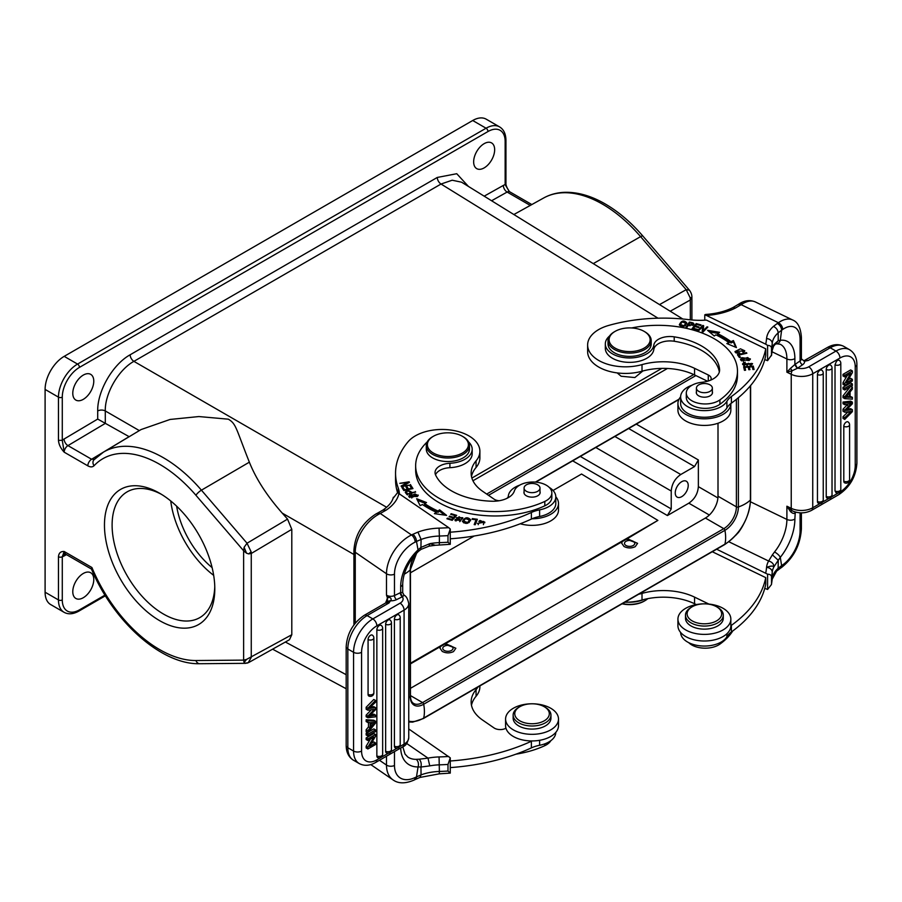<?xml version="1.0" encoding="UTF-8"?>
<svg xmlns="http://www.w3.org/2000/svg" width="902" height="902" viewBox="0 0 902 902"><rect width="100%" height="100%" fill="white"/><g stroke="black" fill="none" stroke-linecap="round" stroke-linejoin="round"><path stroke-width="1.35" d="M795.214 364.284L797.424 368.264L802.566 364.78A8.907 5.141 0 0 0 804.64 361.217L808.305 360.439L805.069 360.383L808.305 360.439L830.235 347.777A5.671 3.27 -120 0 0 827.393 347.495C833.335 344.124 838.826 343.775 843.866 346.424A27.263 15.74 120 0 0 830.235 347.777L835.962 351.081L808.722 366.81A10.26 5.919 180 0 1 797.695 368.129A3.236 2.03 -124.5 0 1 795.214 364.284L800.085 360.924L800.085 339.547A26.992 14.173 -64.2 0 0 782.733 329.444L781.617 330.211A5.671 3.54 55.5 0 0 777.265 323.48L778.392 322.713L741.14 304.673L742.763 303.658A5.671 3.788 59.4 0 0 739.595 303.579C744.973 300.321 750.25 299.78 755.402 301.956A32.664 17.149 115.8 0 0 742.763 303.658M790.49 368.332L786.894 372.188L786.894 358.962A5.671 3.27 180 0 0 794.876 358.556L794.876 364.521L790.49 368.332L792.069 370.778L797.424 368.264M786.894 372.188L792.069 370.778A5.671 2.977 -64.2 0 0 791.234 374.296L786.894 372.188M804.212 360.608L827.393 347.495M804.28 361.307L801.404 358.827A5.671 3.27 0 0 0 801.393 358.545M800.491 358.951L801.495 359.041M795.203 511.975L794.876 513.069C793.974 513.869 792.508 513.385 790.49 511.603L792.069 510.679L793.208 511.265C799.578 513.655 805.7 513.351 811.563 510.363L838.792 494.646A5.671 3.27 -120 0 0 839.965 492.041A21.592 12.47 -60 0 0 855.243 465.59L855.243 366.843A21.592 12.47 -60 0 0 839.965 358.026A5.671 3.27 -120 0 0 835.962 351.081A27.263 15.74 -60 0 1 849.594 349.728L843.866 346.424M772.146 579.591A5.671 4.623 -174.6 0 0 772.202 579.197A5.671 4.623 -174.6 0 0 772.225 578.847L772.225 572.229A37.523 21.659 0 0 1 774.017 566.67L778.257 560.277L772.394 554.843L774.502 552.001A5.671 1.939 38.8 0 1 780.298 557.346A37.794 19.833 115.8 0 0 794.876 519.033L795.214 512.843A3.236 2.03 55.5 0 1 795.361 512.02M777.265 323.48L773.431 326.411C776.295 327.787 777.874 329.929 778.167 332.849L781.617 330.211L780.298 340.302A5.671 4.555 82.4 0 1 776.757 343.809L780.241 344.26A32.122 16.856 115.8 0 1 786.894 358.962L772.056 351.78M794.876 358.556A37.794 19.833 115.8 0 0 780.298 340.302L778.223 340.685L778.167 332.849A37.523 21.659 0 0 0 772.225 343.425A5.671 4.623 -174.6 0 0 766.553 338.622A161.977 93.515 180 0 1 765.742 344.192L767.591 345.387C770.24 345.489 771.56 346.492 771.526 348.397L771.469 355.715M764.761 359.594L767.591 360.653L771.526 355.016A167.648 96.796 0 0 0 772.225 350.044A37.523 21.659 180 0 1 774.017 344.485L778.223 340.685L773.566 346.255L772.202 350.393A5.671 4.623 5.4 0 1 772.146 350.788M774.017 344.485L773.566 346.255M735.457 308.022L732.841 307.616L738.039 304.549L741.14 304.673L735.457 308.022A53.996 31.175 0 0 1 706.446 315.463L765.742 344.192M732.864 307.605C725.107 311.461 715.996 313.749 705.533 314.471L704.778 314.843L706.446 315.463M767.591 360.653L767.591 345.387M704.778 314.843L704.778 320.199M765.742 348.826A161.977 93.515 180 0 1 731.398 396.542A26.992 15.582 0 0 0 726.911 401.3A23.756 13.71 180 0 1 722.581 405.742A23.756 13.71 180 0 1 696.265 409.812A23.756 13.71 180 0 1 680.627 396.925L680.627 403.544A23.756 13.71 0 0 0 696.265 416.431A23.756 13.71 0 0 0 722.581 412.361A23.756 13.71 0 0 0 726.911 407.907A26.992 15.582 180 0 1 730.846 403.566A26.992 15.582 180 0 1 731.398 403.149A161.977 93.515 0 0 0 765.742 355.433L765.742 348.826L706.446 320.097A53.996 31.175 0 0 1 688.869 319.658A124.183 71.698 180 0 0 608.85 325.385A37.794 21.817 180 0 0 596.481 330.966A37.794 21.817 180 0 0 587.63 344.992L587.63 351.611A37.794 21.817 0 0 0 642.01 371.218A48.595 28.052 180 0 1 694.563 374.939L707.529 381.23M680.627 396.925A23.756 13.71 180 0 1 681.867 392.562A23.756 13.71 180 0 1 686.185 388.108A23.756 13.71 180 0 1 692.037 385.21M710.686 380.125A8.095 4.679 0 0 0 711.159 378.547A8.095 4.679 0 0 0 708.273 374.973L694.563 368.332A48.595 28.052 0 0 0 642.01 364.611A37.794 21.817 180 0 1 587.63 344.992M685.948 327.291L686.873 327.494L688.282 325.363L693.976 323.942L693.052 322.905L689.41 322.048L685.948 327.291M686.794 323.435L686.794 322.905C683.896 319.906 681.416 320.526 679.353 324.754C682.228 327.719 684.697 327.099 686.794 322.905L686.817 323.164M698.791 330.56L697.968 330.29L702.771 325.408L703.65 325.701L703.278 330.639L707.044 326.817L707.867 327.076L703.064 331.959L702.184 331.665L702.568 326.727L698.791 330.56M726.843 343.549L736.438 347.574L733.416 340.573L731.015 341.655A93.673 54.086 0 0 0 717.631 333.661L719.593 332.308L707.585 330.324L714.215 336.006L715.895 334.845A90.978 52.53 180 0 1 728.895 342.613L726.843 343.549M692.082 328.666L697.111 330.031L697.596 329.433L693.458 328.317L694.867 326.58L698.588 327.595L699.073 326.998L695.352 325.983L696.615 324.427L700.595 325.509L701.079 324.912L696.22 323.592L692.082 328.666M748.931 360.597L750.385 358.895L741.951 357.666L740.463 359.379L748.931 360.597M737.441 354.757L739.381 357.508L740.441 357.26L738.907 355.084L746.856 353.223L746.439 352.637L737.441 354.757M744.229 365.716L745.142 362.097L742.538 363.889L751.4 363.619L749.934 364.611L750.238 365.186L752.527 363.585L744.229 364.904L743.722 363.946L743.755 365.547M743.643 366.81L744.443 370.327L745.582 370.237L744.928 367.351L748.209 367.103L748.795 369.707L749.923 369.628L749.337 367.013L752.291 366.787L752.922 369.572L754.061 369.493L753.283 366.088L743.643 366.81M739.663 352.817L737.633 352.851L736.122 351.6L743.665 350.788L742.605 351.881L743.349 352.355L744.781 350.799L740.452 348.815L734.983 351.566L739.865 353.46L739.663 352.817L739.663 353.494M631.592 327.956A79.365 45.822 180 0 1 709.119 336.04A79.365 45.822 180 0 1 737.475 371.139A79.365 45.822 180 0 1 719.909 399.89A18.897 10.914 180 0 1 693.052 401.401A18.897 10.914 180 0 1 686.298 393.046A18.897 10.914 180 0 1 701.846 382.301A21.592 12.47 0 0 0 719.604 370.034A21.592 12.47 0 0 0 719.582 369.437A61.55 35.539 0 0 0 697.663 343.921A61.55 35.539 0 0 0 674.211 336.841A16.202 9.347 0 0 0 653.826 345.094A24.298 14.026 180 0 1 638.966 356.876A24.298 14.026 180 0 1 614.003 354.678A24.298 14.026 180 0 1 605.321 343.933L605.321 348.341A24.298 14.026 0 0 0 614.003 359.086A24.298 14.026 0 0 0 650.613 355.399A24.298 14.026 0 0 0 653.826 349.502A16.202 9.347 180 0 1 674.211 341.249A61.55 35.539 180 0 1 697.663 348.33A61.55 35.539 180 0 1 719.345 371.985M686.298 393.046L686.298 397.455A18.897 10.914 0 0 0 693.052 405.81A18.897 10.914 0 0 0 708.544 408.189A18.897 10.914 0 0 0 719.909 404.299A79.365 45.822 0 0 0 737.475 375.548L737.475 371.139M677.932 403.544L677.932 410.151A26.451 15.278 0 0 0 695.341 424.504A26.451 15.278 0 0 0 724.656 419.971A26.451 15.278 0 0 0 730.846 410.151L730.846 403.566A26.451 15.278 180 0 1 724.656 413.353A26.451 15.278 180 0 1 695.341 417.897A26.451 15.278 180 0 1 677.932 403.544A26.451 15.278 180 0 1 680.627 396.824M642.822 370.993L634.861 377.555L621.117 376.235L617.193 372.909M657.998 318.192L441.033 184.031L452.184 180.22L461.576 182.193L593.257 263.621M129.178 436.703L97.698 419.069L64.087 439.026A5.401 3.078 -120.7 0 0 67.954 445.611L105.297 423.399L105.275 410.94C104.846 393.475 118.557 369.707 133.902 361.352L386.642 507.274M249.358 462.174L201.428 490.181A118.861 68.62 60 0 0 163.397 457.731A118.861 68.62 60 0 0 103.392 452.184L141.062 429.566L170.095 419.453L198.88 416.555L228.353 419.182C236.29 423.94 235.772 428.033 249.358 462.174C256.033 478.883 266.992 495.863 282.247 513.114L353.934 554.493M58.461 440.345C58.788 444.449 60.705 448.395 64.189 452.184L62.283 440.345L58.461 440.345L58.461 397.139L45.1 389.427L45.1 592.219A26.992 15.582 120 0 0 50.692 604.577L64.053 612.289A26.992 15.582 -60 0 1 58.461 599.931L58.461 556.737C58.788 553.005 60.705 551.269 64.189 551.505L91.903 567.505L91.564 569.128M104.463 525.099A78.023 45.044 -120 0 0 159.631 620.655A78.023 45.044 -120 0 0 214.8 588.803A78.023 45.044 -120 0 0 159.631 493.247L159.631 493.247A78.023 45.044 -120 0 0 104.463 525.099M64.087 439.026A10.801 6.235 120 0 0 62.283 440.345L62.283 397.139A2.695 1.556 180 0 1 58.461 397.139A26.992 15.582 -60 0 1 77.549 364.081L486.065 128.219A26.992 15.582 -60 0 1 499.561 126.889L486.201 119.177A26.992 15.582 120 0 0 472.704 120.507L64.189 356.358A26.992 15.582 120 0 0 45.1 389.427M505.909 183.546C505.898 185.406 507.003 187.999 509.224 191.325L505.154 184.651A2.695 1.556 0 0 0 505.943 183.546L505.943 140.351A2.695 1.556 180 0 1 505.154 141.456A24.298 14.026 -60 0 0 487.971 131.534L79.466 367.385A2.695 1.556 60 0 0 77.549 364.081L64.189 356.358M509.224 191.325L509.765 191.822A5.401 3.112 120 0 0 507.116 192.058L491.59 200.751M83.277 399.349A14.849 8.569 120 0 0 92.974 386.259A14.849 8.569 120 0 0 90.707 374.364A14.849 8.569 120 0 0 83.277 375.097A14.849 8.569 120 0 0 73.581 388.187A14.849 8.569 120 0 0 75.858 400.082A14.849 8.569 120 0 0 83.277 399.349M484.16 167.896A14.849 8.569 120 0 0 493.856 154.817A14.849 8.569 120 0 0 491.579 142.922A14.849 8.569 120 0 0 484.16 143.655A14.849 8.569 120 0 0 474.452 156.734A14.849 8.569 120 0 0 476.73 168.64A14.849 8.569 120 0 0 484.16 167.896M65.26 553.467L64.549 553.76L65.305 553.975A5.401 3.112 120 0 1 64.189 551.505L62.283 556.737A2.695 1.556 180 0 1 58.461 556.737M282.247 513.114L287.546 519.112L291.797 529.339L251.263 553.478L251.128 551.821L248.67 553.896L251.263 553.478L251.263 657.411L248.219 662.711L245.107 663.274L247.498 663.015M244.104 662.564L246.517 659.43L243.63 660.117L244.104 662.564L245.107 663.274L247.035 662.891M247.283 663.083L248.851 662.451M291.797 529.339L291.797 634.737L246.517 659.43M248.67 553.896L246.539 553.208L244.115 547.266L243.63 550.772L246.539 553.208M244.115 547.266L247.035 543.23L251.128 551.821M291.797 634.737L289.474 639.732M472.952 480.755L667.435 368.478M718.003 423.252L718.003 496.224A17.814 10.283 -60 0 1 705.398 518.041L410.444 688.339M628.66 428.529L694.54 466.56L698.362 459.952L698.362 486.652C697.798 493.676 694.619 499.178 688.824 503.181L709.355 515.031M694.54 466.56L680.773 474.508C674.978 478.511 671.798 484.024 671.235 491.038L671.235 508.931L667.412 515.538L688.824 503.181M681.732 496.664A9.178 5.299 120 0 0 687.73 488.58A9.178 5.299 120 0 0 686.321 481.217A9.178 5.299 120 0 0 681.732 481.679A9.178 5.299 120 0 0 675.733 489.763A9.178 5.299 120 0 0 677.143 497.115A9.178 5.299 120 0 0 681.732 496.664M553.05 490.474L581.553 474.024L657.885 520.398L627.318 538.686L637.579 543.365L635.245 546.668C631.49 548.439 627.736 548.371 623.981 546.488L621.658 543.117L621.997 541.764L445.588 643.611L455.848 648.279L453.514 651.582C449.76 653.352 446.005 653.296 442.251 651.413L439.917 648.031L440.266 646.678L410.444 663.895M213.673 575.341A72.622 41.932 60 0 1 170.737 500.96M176.634 506.169A64.786 37.41 -120 0 0 212.117 567.617M161.582 494.409A72.622 41.932 -120 0 0 127.148 491.849A72.622 41.932 -120 0 0 112.107 525.099A72.622 41.932 -120 0 0 163.454 614.037A72.622 41.932 -120 0 0 199.759 617.633A72.622 41.932 -120 0 0 214.766 586.537M657.885 520.398L410.444 663.252M627.318 538.686L621.997 541.764M445.588 643.611L440.266 646.678M410.444 572.804L474.159 536.025M455.848 648.245L444.686 644.129M440.593 646.486L439.928 648.177M451.812 646.43A5.13 2.965 0 0 0 446.129 645.561A5.13 2.965 0 0 0 442.758 648.335A5.13 2.965 0 0 0 443.953 650.241A5.13 2.965 0 0 0 449.636 651.12A5.13 2.965 0 0 0 453.018 648.335A5.13 2.965 0 0 0 451.812 646.43M637.579 543.32L626.416 539.204M622.324 541.572L621.658 543.263M632.911 541.144A5.13 2.965 0 0 0 627.454 540.738A5.13 2.965 0 0 0 624.488 543.421A5.13 2.965 0 0 0 626.315 545.687A5.13 2.965 0 0 0 631.783 546.105A5.13 2.965 0 0 0 634.749 543.421A5.13 2.965 0 0 0 632.911 541.144M83.277 597.733A14.849 8.569 120 0 0 92.974 584.643A14.849 8.569 120 0 0 90.707 572.747A14.849 8.569 120 0 0 83.277 573.48A14.849 8.569 120 0 0 73.581 586.571A14.849 8.569 120 0 0 75.858 598.466A14.849 8.569 120 0 0 83.277 597.733M690.098 297.626L690.323 299.994L691.902 296.995C691.902 294.65 691.045 292.361 689.353 290.117L686.197 289.677L690.098 297.626L691.868 297.581M477.913 687.042A37.794 21.817 180 0 1 476.064 689.658A48.595 28.052 0 0 0 471.137 701.959A48.595 28.052 0 0 0 482.502 719.999L494.014 727.914A8.095 4.679 0 0 0 505.954 728.207A26.451 15.278 0 0 0 532.09 740.948A26.992 15.582 0 0 0 531.368 741.264A161.977 93.515 180 0 1 450.267 760.995M532.09 740.948A26.451 15.278 0 0 0 549.047 737.374A26.451 15.278 0 0 0 558.496 725.67L558.496 719.063A26.451 15.278 180 0 1 549.047 730.767A26.451 15.278 180 0 1 520.86 732.898A26.451 15.278 180 0 1 505.582 719.063A26.451 15.278 180 0 1 515.042 707.36A26.451 15.278 180 0 1 543.23 705.217A26.451 15.278 180 0 1 558.496 719.063M505.582 719.063L505.582 725.67A26.451 15.278 0 0 0 505.954 728.207M471.475 705.274A48.595 28.052 180 0 1 476.064 696.276A37.794 21.817 0 0 0 479.887 686.704L479.887 685.903M447.99 771.052L447.99 764.434L450.267 757.838L450.267 773.104L439.251 773.848L439.375 771.447A167.648 96.796 0 0 0 447.99 771.052L450.267 773.104M450.267 757.838L408.753 728.963M419.171 759.213L427.999 758.131L429.758 765.877L420.963 767.027C421.595 763.768 421.008 761.164 419.171 759.213L416.149 759.337A5.671 4.036 -91.1 0 1 418.054 766.926L416.487 776.87A5.671 2.977 -115.8 0 1 415.326 779.463L419.971 777.434L421.054 774.886L415.157 777.513A26.992 16.89 -55.5 0 1 394.478 765.494L394.478 751.603M400.691 748.017A37.794 23.644 124.5 0 0 418.054 766.926L420.963 767.027L421.054 774.886A37.523 21.659 180 0 1 439.375 771.447L439.071 756.936A43.195 24.94 0 0 0 427.999 758.131L406.701 743.485M439.251 773.848L419.971 777.434M385.842 602.863L387.42 597.879L386.496 595.14L389.54 597.327C391.276 598.319 391.626 599.402 390.589 600.585L387.465 601.42L387.42 597.879L389.54 597.327M402.709 592.648L402.709 584.079C403.149 572.522 408.347 561.653 418.314 551.494A5.671 1.421 -133.5 0 0 418.054 549.893A37.794 23.644 124.5 0 0 400.68 586.582L400.68 592.546L402.709 592.648L404.028 595.241L402.596 596.662L400.285 592.738A3.236 1.703 -115.8 0 0 402.36 596.808A10.26 5.919 180 0 1 400.082 603.179L372.842 618.907L367.114 615.592A5.671 3.27 60 0 0 364.284 615.311L386.62 602.412L389.044 602.942L387.465 601.42M388.39 753.204L376.856 759.867A5.671 3.27 60 0 1 375.672 762.461C369.741 765.832 364.25 766.193 359.21 763.532A27.263 15.74 -60 0 1 353.561 751.05L353.561 652.293L347.834 648.989A27.263 15.74 120 0 1 353.494 629.968A27.263 15.74 120 0 1 367.114 615.592L389.044 602.942L390.386 600.822L387.556 601.533M404.028 595.241L404.073 595.264C406.193 596.042 407.749 598.827 408.753 603.618A15.932 9.2 180 0 1 404.085 610.124L376.856 625.841A21.592 12.47 -60 0 0 361.578 652.293L361.578 751.05A21.592 12.47 -60 0 0 376.856 759.867M390.589 600.585L390.386 600.822A8.907 5.141 0 0 0 396.564 599.627L402.596 596.662M377.69 513.046L383.012 510.025L386.067 510.182L380.261 513.463L377.69 513.046L375.908 513.993A5.671 2.717 -119.5 0 1 378.378 514.478L380.261 513.463L411.515 534.965A5.671 2.977 64.2 0 1 415.157 542.102A26.992 16.89 -55.5 0 0 394.478 574.168A5.671 3.27 180 0 1 386.496 573.762L355.253 552.272L355.253 623.203M447.99 535.63L450.267 529.034L450.267 544.301L447.99 542.249L447.99 535.63A167.648 96.796 180 0 1 439.375 536.036L439.375 542.643A37.523 21.659 180 0 0 429.758 543.68L435.384 545.27L429.048 546.15L420.997 549.397L420.918 547.424L429.758 543.68L429.025 546.15M420.997 549.397L418.314 551.494M399.349 493.687A53.996 31.175 0 0 0 398.199 487.914A124.183 71.698 180 0 1 395.55 473.167L395.55 479.774A124.183 71.698 0 0 0 397.568 492.65L448.722 527.67A161.977 93.515 180 0 1 439.071 528.132L439.375 536.036A37.523 21.659 0 0 0 421.099 539.452L420.918 547.424L418.054 549.893L416.487 541.459L421.099 539.452L417.93 532.101L412.845 534.322A5.671 2.977 -115.8 0 1 416.487 541.459L415.157 542.102M397.568 492.65L393.227 498.152M382.967 510.058C388.931 505.921 392.381 501.647 393.34 497.25L393.317 497.34M447.99 542.249A167.648 96.796 0 0 1 439.375 542.643L439.251 545.045L450.267 544.301M448.722 527.67L450.267 529.034M471.475 476.47A48.595 28.052 180 0 1 476.064 467.473A37.794 21.817 0 0 0 479.887 457.9L479.887 451.282A37.794 21.817 180 0 1 476.064 460.854A48.595 28.052 0 0 0 471.137 473.167A48.595 28.052 0 0 0 482.502 491.195L494.014 499.11A8.095 4.679 0 0 0 499.178 500.745M450.267 538.798A161.977 93.515 0 0 0 531.368 519.078A26.992 15.582 180 0 1 532.09 518.763A26.992 15.582 180 0 1 539.61 516.485A23.756 13.71 0 0 0 547.311 513.993A23.756 13.71 0 0 0 555.801 503.485L555.801 496.867A23.756 13.71 180 0 1 547.311 507.375A23.756 13.71 180 0 1 539.61 509.867A26.992 15.582 0 0 0 531.368 512.471A161.977 93.515 180 0 1 450.267 532.191M507.206 498.22A26.451 15.278 180 0 1 508.209 496.855M520.251 523.769A26.451 15.278 0 0 0 549.047 521.796A26.451 15.278 0 0 0 558.496 510.092L558.496 503.485A26.451 15.278 180 0 1 549.047 515.189A26.451 15.278 180 0 1 532.09 518.763M555.801 496.765A26.451 15.278 180 0 1 558.496 503.485M507.612 498.017A8.095 4.679 0 0 0 508.311 496.303A23.756 13.71 180 0 1 516.778 486.358A23.756 13.71 180 0 1 519.687 485.152M549.273 487.43A23.756 13.71 180 0 1 555.801 496.867M395.55 473.167A124.183 71.698 180 0 1 408.132 441.709A37.794 21.817 180 0 1 417.795 434.572A37.794 21.817 180 0 1 458.069 431.506A37.794 21.817 180 0 1 479.887 451.282M478.861 521.424L479.965 520.443L483.754 522.044L477.406 523.431L484.848 522.134L478.861 521.424M409.722 494.848L408.741 496.235L417.265 496.54L418.28 495.119L409.722 494.848L409.835 496.1M415.653 492.064L411.65 492.492C408.741 490.023 406.61 489.955 405.269 492.312L406.813 494.397L415.653 492.064M437.977 511.017L437.977 512.336A90.978 52.53 0 0 1 424.515 504.838L424.515 503.519L426.511 502.549L416.679 498.716L420.118 505.65L422.452 504.522A93.673 54.086 0 0 0 436.309 512.246L434.426 513.633L446.558 515.369L439.59 509.833L437.977 511.017A90.978 52.53 180 0 1 424.515 503.508M456.66 515.346L451.192 513.723L450.673 514.309L455.16 515.651L453.65 517.353L449.602 516.147L449.083 516.733L453.131 517.928L451.767 519.462L447.437 518.176L446.918 518.763L452.206 520.341L456.66 515.346M412.969 488.591L411.041 485.592L409.97 485.817L411.549 488.298L408.448 488.952L407.016 486.73L405.956 486.956L407.377 489.177L404.581 489.775L403.059 487.396L401.988 487.632L403.848 490.541L412.969 488.591M410.737 485.062L403.138 485.738L409.429 482.367L409.147 481.803L399.8 483.325L407.4 482.66L401.119 486.02L401.39 486.584L410.737 485.062M462.512 521.401C465.736 524.502 468.454 523.961 470.641 519.755C467.45 516.677 464.744 517.229 462.512 521.401L462.489 521.108M477.361 519.27L472.344 518.616L472.096 519.27L476.053 519.778L474.181 524.603L475.241 524.738L477.361 519.27M457.99 519.191L459.039 516.711L461.531 518.571L462.523 518.74L462.771 517.703L456.378 517.725L459.772 520.341L455.217 519.405L454.98 520.104L460.877 520.274L457.494 517.59L457.494 518.954M462.523 518.74L462.771 518.165M461.689 519.338L461.531 518.571M435.508 474.802A16.202 9.347 180 0 1 449.906 467.687A24.298 14.026 0 0 0 472.186 453.706L472.186 449.297A24.298 14.026 180 0 1 449.906 463.278A16.202 9.347 0 0 0 435.046 472.592A16.202 9.347 0 0 0 435.61 475.038A61.55 35.539 0 0 0 447.866 488.58A61.55 35.539 0 0 0 492.064 501.23A21.592 12.47 0 0 0 514.354 490.992A18.897 10.914 180 0 1 528.098 482.39A18.897 10.914 180 0 1 547.424 485.919A18.897 10.914 180 0 1 551.844 492.932A18.897 10.914 180 0 1 544.808 501.422A79.365 45.822 180 0 1 434.223 495.198A79.365 45.822 180 0 1 415.653 465.736A79.365 45.822 180 0 1 427.097 442.036A24.298 14.026 180 0 1 427.232 441.912M415.653 465.736L415.653 470.145A79.365 45.822 0 0 0 434.223 499.607A79.365 45.822 0 0 0 544.808 505.83A18.897 10.914 0 0 0 551.844 497.34L551.844 492.932M483.63 521.39L484.769 522.81M478.229 524.693L478.511 523.352M483.416 524.66L483.754 522.044M408.956 496.901L409.722 496.168M417.186 495.097L418.054 495.784M417.175 496.607L417.186 495.164L411.774 497.43L409.824 496.201L415.157 493.946L417.186 495.164M409.824 496.201L409.835 497.6M415.247 491.545L415.247 492.176M405.528 492.763L406.351 492.289M410.173 492.21L411.65 493.822M406.362 493.326L407.445 494.927M410.613 493.394L410.613 492.774L407.445 494.228M407.445 493.608L406.351 492.052L406.351 493.371M406.362 493.428L406.362 492.109C407.693 490.665 409.113 490.891 410.613 492.774M439.59 509.833L439.59 511.152L444.528 515.076M435.937 513.847L436.309 512.246M417.491 500.351L425 503.282M437.977 512.336L439.59 511.152M455.16 516.226L455.724 516.395M451.192 513.723L451.192 514.467M447.437 518.921L447.437 518.176M451.767 520.206L451.767 519.462M452.173 520.33L453.131 517.928M449.602 516.88L449.602 516.147M453.131 518.515L453.65 517.353M453.65 518.673L455.16 516.97L455.16 515.651M411.041 485.592L412.225 488.76M402.732 488.794L403.059 487.396M404.581 490.384L404.581 489.775M403.059 488.726L404.175 490.474M407.377 489.786L407.377 489.177M406.701 488.117L407.016 486.73M408.448 489.56L408.448 488.952M407.016 488.05L408.042 489.651M411.549 488.895L411.549 488.298M410.489 484.532L410.489 485.096M407.4 483.449L407.4 482.66M403.036 486.313L403.138 485.738M409.147 482.514L409.147 481.803M462.591 521.739L464 519.902M469.525 519.62L470.551 520.725M469.153 522.562L469.581 520.003L467.574 522.551L463.594 521.108L465.511 518.616L469.581 520.003M463.594 521.108L463.651 522.844M476.053 520.42L476.876 520.522M472.344 518.616L472.344 519.293M474.666 524.671L476.053 519.778M459.772 520.409L460.584 520.95M455.217 519.405L455.217 520.725L456.074 520.882M456.22 520.905L456.074 520.059M456.649 518.368L457.494 517.725M461.677 517.906L462.602 518.616M426.285 445.543L426.285 449.072A21.592 12.47 0 0 0 431.336 457.088A21.592 12.47 0 0 0 455.273 460.787A21.592 12.47 0 0 0 469.48 449.072L469.48 445.543A21.592 12.47 180 0 1 461.768 455.093A21.592 12.47 180 0 1 431.336 453.559A21.592 12.47 180 0 1 426.285 445.543A21.592 12.47 180 0 1 432.61 436.726L433.377 436.286A20.52 11.85 180 0 1 434.696 435.587A20.52 11.85 180 0 1 462.399 436.286A20.52 11.85 180 0 1 463.605 437.053A20.52 11.85 180 0 1 461.069 453.74A20.52 11.85 180 0 1 432.171 452.274A20.52 11.85 180 0 1 433.377 436.286M462.399 436.286L463.154 436.726A21.592 12.47 180 0 1 464.429 437.526A21.592 12.47 180 0 1 469.48 445.543M468.544 441.912A24.298 14.026 180 0 1 472.186 449.297M524.085 491.613A8.095 4.679 0 0 0 523.949 492.458A8.095 4.679 0 0 0 525.843 495.469A8.095 4.679 0 0 0 537.254 496.044A8.095 4.679 0 0 0 540.14 492.458A8.095 4.679 0 0 0 540.005 491.613M524.975 485.93A7.96 4.6 180 0 1 533.939 483.585A7.96 4.6 180 0 1 540.005 488.05A7.96 4.6 180 0 1 539.114 490.181A7.96 4.6 180 0 1 530.15 492.526A7.96 4.6 180 0 1 524.085 488.05A7.96 4.6 180 0 1 524.975 485.93M435.384 545.27L439.251 545.045M367.881 740.542L366.156 739.55L366.156 737.937L373.8 733.529L375.514 734.521L375.514 736.246L369.516 746.394L375.514 742.932L375.514 744.545L367.881 748.953L367.881 747.228L373.879 737.081L367.881 740.542L367.881 738.93L366.156 737.937M367.881 748.953L366.156 747.961L366.156 746.236L370.384 739.099M371.297 743.383L373.8 741.94L375.514 742.932M367.881 722.536L366.156 721.544L366.156 719.751L373.8 720.236L375.514 721.228L375.514 723.043L367.881 732.661L367.881 730.744L370.192 727.914L370.192 722.603L367.881 722.536L367.881 720.743L366.156 719.751M367.881 732.661L366.156 731.669L366.156 729.752L368.478 726.922L368.478 722.547M368.399 732.007L373.8 728.884L375.514 729.876L367.881 734.284L367.881 735.976L366.156 734.983L366.156 733.292L367.576 732.48M380.43 625.131L381.174 625.357A3.507 3.507 0 0 1 382.651 628.209A3.507 2.03 180 0 1 380.61 630.058A3.507 2.03 180 0 1 376.856 629.754A3.495 2.018 -60 0 1 379.336 625.469A3.495 2.018 -60 0 1 380.43 625.131M376.856 755.955A3.507 2.03 0 0 0 380.61 756.248A3.507 2.03 0 0 0 382.651 754.41A3.507 3.507 0 0 1 377.679 757.601A3.495 2.018 -60 0 1 376.856 755.955L376.856 629.754M394.422 619.234A3.495 2.018 -60 0 1 396.891 614.938A3.495 2.018 -60 0 1 397.985 614.612A3.495 2.018 -60 0 1 398.74 614.826A3.507 3.507 0 0 1 400.217 617.69A3.507 2.03 180 0 1 398.955 619.246A3.507 2.03 180 0 1 394.422 619.234L394.422 746.191A3.507 2.03 0 0 0 398.955 746.213A3.507 2.03 0 0 0 400.217 744.657L400.217 617.69M400.217 744.657A3.507 3.507 0 0 1 395.245 747.848A3.495 2.018 -60 0 1 394.422 746.191M389.202 619.674A3.495 2.018 -60 0 1 389.957 619.899A3.507 3.507 0 0 1 391.434 622.763A3.507 2.03 180 0 1 390.183 624.308A3.507 2.03 180 0 1 385.639 624.297A3.495 2.018 -60 0 1 388.119 620.012A3.495 2.018 -60 0 1 389.202 619.674M385.639 751.265A3.507 2.03 0 0 0 390.183 751.276A3.507 2.03 0 0 0 391.434 749.72A3.507 3.507 0 0 1 386.462 752.922A3.495 2.018 -60 0 1 385.639 751.265L385.639 624.297M371.647 634.94A3.495 2.018 -60 0 1 372.391 635.166A3.507 3.507 0 0 1 373.868 638.018A3.507 2.03 180 0 1 372.616 639.574A3.507 2.03 180 0 1 368.072 639.563A3.495 2.018 -60 0 1 370.553 635.279A3.495 2.018 -60 0 1 371.647 634.94M368.072 694.393A3.507 2.03 0 0 0 372.616 694.405A3.507 2.03 0 0 0 373.868 692.86A3.507 3.507 0 0 1 368.895 696.051A3.495 2.018 -60 0 1 368.072 694.393L368.072 639.563M371.286 709.806L366.156 715.128L366.156 716.752L367.881 717.744L375.514 716.831L375.514 715.128L368.952 716.289L375.514 709.682L375.514 707.653L368.952 708.453L370.508 707.01L373.8 706.661L375.514 707.653M375.514 715.128L373.8 714.136L370.745 714.666M366.156 707.258L373.8 699.467L375.514 700.459L367.881 708.25L367.881 710.201L366.156 709.209L366.156 707.258L367.881 708.25M366.156 746.236L367.881 747.228M375.514 734.521L367.881 738.93M368.478 726.922L370.192 727.914M366.156 729.752L367.881 730.744M367.881 720.743L375.514 721.228M371.015 726.922L374.713 722.558L371.015 722.603L371.015 726.922M372.019 722.66L371.015 723.855M367.881 734.284L366.156 733.292M367.881 735.976L375.514 731.567L375.514 729.876M367.881 717.744L367.881 716.12L374.307 709.446L367.881 710.201M370.508 707.01L375.514 702.184L375.514 700.459M367.881 716.12L366.156 715.128M450.267 767.602A161.977 93.515 0 0 0 531.368 747.882A26.992 15.582 180 0 1 539.61 745.289A23.756 13.71 0 0 0 547.311 742.797A23.756 13.71 0 0 0 555.801 732.401M515.967 754.173A79.365 45.822 0 0 0 544.808 745.661A18.897 10.914 0 0 0 550.84 740.666M513.148 715.094L513.148 718.184A18.897 10.914 0 0 0 514.016 721.453A18.897 10.914 0 0 0 534.92 728.963A18.897 10.914 0 0 0 550.942 718.184L550.942 715.094A18.897 10.914 180 0 1 534.92 725.873A18.897 10.914 180 0 1 514.016 718.364A18.897 10.914 180 0 1 513.148 715.094A18.897 10.914 180 0 1 518.684 707.382L519.823 706.717A17.273 9.978 180 0 1 544.256 706.717A17.273 9.978 180 0 1 548.529 710.776A17.273 9.978 180 0 1 537.231 723.28A17.273 9.978 180 0 1 515.561 716.763A17.273 9.978 180 0 1 519.823 706.717M544.256 706.717L545.406 707.382A18.897 10.914 180 0 1 550.073 711.813A18.897 10.914 180 0 1 550.942 715.094M622.087 603.81A20.52 11.85 0 0 0 644.129 601.172L644.885 600.732A21.592 12.47 0 0 0 646.159 599.931A21.592 12.47 0 0 0 647.783 598.646M622.357 603.652A21.592 12.47 0 0 0 644.885 600.732M712.287 551.731L765.742 577.63A161.977 93.515 180 0 1 731.398 625.345A26.992 15.582 0 0 0 730.846 625.751A26.451 15.278 0 0 0 730.846 625.729L730.846 619.122A26.451 15.278 180 0 1 724.656 628.931A26.451 15.278 180 0 1 695.341 633.475A26.451 15.278 180 0 1 677.932 619.122A26.451 15.278 180 0 1 684.122 609.301A26.451 15.278 180 0 1 713.437 604.768A26.451 15.278 180 0 1 730.846 619.122M708.803 604.058A8.095 4.679 0 0 0 708.273 603.776L694.563 597.124A48.595 28.052 0 0 0 642.01 593.403A37.794 21.817 180 0 1 638.661 594.238M677.932 619.122L677.932 625.729A26.451 15.278 0 0 0 695.341 640.082A26.451 15.278 0 0 0 724.656 635.549A26.451 15.278 0 0 0 730.846 625.751M680.627 632.449A23.756 13.71 0 0 0 696.355 645.246A23.756 13.71 0 0 0 722.581 641.164A23.756 13.71 0 0 0 726.911 636.711A26.992 15.582 180 0 1 731.398 631.952A161.977 93.515 0 0 0 765.742 584.237L765.742 577.63M764.761 588.386L767.591 589.457L767.591 574.191L716.65 549.217M767.591 589.457L771.469 584.519M767.591 574.191C770.24 574.292 771.56 575.296 771.526 577.201A167.648 96.796 180 0 0 772.225 572.229A5.671 4.623 -174.6 0 0 766.553 567.426A161.977 93.515 180 0 1 765.742 572.995M771.458 584.519L772.202 579.197L778.133 568.294L781.617 565.633L780.298 557.346L778.257 560.277L778.133 568.294A37.523 21.659 180 0 0 772.225 578.847A167.648 96.796 0 0 1 771.526 583.819L771.526 577.201M772.394 554.843L768.628 561.033C771.875 561.901 773.668 563.773 774.017 566.67C772.676 565.712 770.184 565.96 766.553 567.426A43.195 24.94 0 0 1 768.628 561.033L728.861 541.764M801.404 512.855L801.404 528.775A5.671 3.27 0 0 1 800.085 530.883A26.992 14.173 -64.2 0 1 782.733 564.855L781.617 565.633A5.671 3.54 55.5 0 1 780.478 568.192L777.118 570.774M735.581 535.506L738.524 532.36A5.671 1.646 36.6 0 0 738.298 532.248M750.543 501.828L786.894 519.439L786.894 506.214L791.234 508.311A5.671 2.977 -64.2 0 0 792.069 510.679L786.894 506.214L790.49 511.603M624.827 602.232A37.794 21.817 0 0 0 642.01 600.022A48.595 28.052 180 0 1 694.563 603.742L696.288 604.577M688.778 642.686A18.897 10.914 0 0 0 693.052 645.629A18.897 10.914 0 0 0 719.909 644.118A79.365 45.822 0 0 0 732.728 630.983M628.288 602.175A24.298 14.026 0 0 0 643.87 599.526M685.486 615.153L685.486 618.231A18.897 10.914 0 0 0 687.617 623.271A18.897 10.914 0 0 0 708.871 628.829A18.897 10.914 0 0 0 723.28 618.231L723.28 615.153A18.897 10.914 180 0 1 708.871 625.751A18.897 10.914 180 0 1 687.617 620.181A18.897 10.914 180 0 1 685.486 615.153A18.897 10.914 180 0 1 691.022 607.441L692.172 606.775A17.273 9.978 180 0 1 716.605 606.775A17.273 9.978 180 0 1 719.717 609.222A17.273 9.978 180 0 1 712.354 622.673A17.273 9.978 180 0 1 689.06 618.434A17.273 9.978 180 0 1 692.172 606.775M716.605 606.775L717.755 607.441A18.897 10.914 180 0 1 721.149 610.113A18.897 10.914 180 0 1 723.28 615.153M605.321 343.933A24.298 14.026 180 0 1 609.538 336.029M696.423 391.671A8.095 4.679 0 0 0 696.288 392.517A8.095 4.679 0 0 0 699.185 396.102A8.095 4.679 0 0 0 710.596 395.527A8.095 4.679 0 0 0 712.49 392.517A8.095 4.679 0 0 0 712.354 391.671M608.016 340.629L608.016 343.933A21.592 12.47 0 0 0 615.739 353.483A21.592 12.47 0 0 0 638.74 355.23A21.592 12.47 0 0 0 651.21 343.933L651.21 340.629A21.592 12.47 180 0 1 646.159 348.646A21.592 12.47 180 0 1 615.739 350.179A21.592 12.47 180 0 1 608.016 340.629A21.592 12.47 180 0 1 613.067 332.613A21.592 12.47 180 0 1 614.341 331.812L615.108 331.372A20.52 11.85 180 0 1 642.81 330.673A20.52 11.85 180 0 1 644.129 331.372A20.52 11.85 180 0 1 645.336 347.36A20.52 11.85 180 0 1 616.427 348.815A20.52 11.85 180 0 1 613.901 332.128A20.52 11.85 180 0 1 615.108 331.372M696.795 386.732A7.96 4.6 180 0 1 705.601 383.564A7.96 4.6 180 0 1 712.354 388.108A7.96 4.6 180 0 1 711.982 389.495A7.96 4.6 180 0 1 703.177 392.652A7.96 4.6 180 0 1 696.423 388.108A7.96 4.6 180 0 1 696.795 386.732M644.129 331.372L644.885 331.812A21.592 12.47 180 0 1 651.21 340.629M686.715 327.46L689.41 323.367L689.41 322.048M692.916 324.179L693.052 322.905M693.052 324.224L693.751 324.664M692.894 325.498L692.522 323.491C693.322 325.058 692.037 325.475 688.688 324.743L689.929 322.871L692.522 323.491M688.688 325.453L688.688 324.743M679.443 325.126L680.717 323.288M685.745 322.815L686.704 323.863M680.322 324.495L682.194 321.901L685.802 323.198L684.02 325.746L680.322 324.495L680.379 326.174M685.441 325.712L685.802 323.198M702.568 326.941L702.771 325.408M702.771 326.727L703.549 326.986M703.278 331.744L703.278 330.639M707.044 327.911L707.044 326.817M702.286 331.699L702.568 326.727M728.354 344.181L728.895 342.613M709.491 331.959L718.037 333.379M731.015 341.655L731.015 342.974A93.673 54.086 180 0 0 717.631 334.98L717.631 333.661M731.015 342.974L733.416 341.892L733.416 340.573M733.416 341.892L735.739 347.281M692.962 328.903L696.22 324.912L696.22 323.592M695.352 326.716L695.352 325.983M693.458 329.038L693.458 328.317M749.258 358.692L750.205 359.56M740.655 360.045L741.602 359.176M741.568 359.402L747.679 357.53L749.28 358.883L743.259 360.744L741.568 359.402L741.591 360.89M749.258 360.417L749.28 358.883M746.439 353.313L746.439 352.637M738.242 355.884L738.907 355.726M739.64 357.44L738.907 355.084M742.707 364.577L743.733 363.799M745.142 362.097L745.142 362.728M747.025 365.66L748.457 363.258M751.366 363.359L752.336 364.205M752.437 367.475L753.283 367.407L753.283 366.088M743.947 368.106L744.928 368.039M748.356 367.779L749.337 367.7M753.283 367.407L753.756 369.516M749.63 369.64L749.337 367.013M745.289 370.26L744.928 367.351M735.209 352.242L736.145 351.442M743.654 350.675L744.556 351.453M743.665 352.197L743.665 350.788M736.122 351.6L736.145 353.099M848.151 379.787L850.654 378.344L852.379 379.336L852.379 380.948L844.746 385.357L844.746 383.632L850.733 373.484L844.746 376.946L844.746 375.333L843.02 374.341L850.654 369.933L852.379 370.925L852.379 372.65L846.38 382.798L852.379 379.336M844.746 376.946L843.02 375.954L843.02 374.341M844.746 385.357L843.02 384.365L843.02 382.64L847.237 375.503M850.067 396.339L852.379 397.342L852.379 399.135L844.746 398.65L844.746 396.835L852.379 387.217L852.379 389.134L850.067 391.953L850.067 397.275L852.379 397.342M844.746 398.65L843.02 397.658L843.02 395.843L850.146 386.879M843.02 387.319L850.654 382.91L852.379 383.902L852.379 385.582L844.746 389.991L844.746 388.311L843.02 387.319L843.02 388.999L844.746 389.991M835.015 364.791L836.391 361.431A3.495 2.018 -60 0 1 837.484 360.507A3.495 2.018 -60 0 1 839.334 360.394A3.507 3.507 0 0 1 840.811 363.258A3.507 2.03 180 0 1 838.759 365.096A3.507 2.03 180 0 1 835.015 364.803L835.015 491.004L836.391 492.763M835.906 492.684L835.838 492.65A3.507 3.507 0 0 0 840.811 489.459A3.507 2.03 0 0 1 838.759 491.297A3.507 2.03 0 0 1 835.015 490.992M819.929 370.271A3.495 2.018 -60 0 1 821.767 370.158A3.507 3.507 0 0 1 823.244 373.011A3.507 2.03 180 0 1 822.421 374.319A3.507 2.03 180 0 1 817.449 374.555A3.495 2.018 -60 0 1 818.847 371.184A3.495 2.018 -60 0 1 819.929 370.271M818.836 503.282A3.495 2.018 -60 0 1 818.272 503.169A3.495 2.018 -60 0 1 817.449 501.523L817.449 374.555M826.232 369.482A3.495 2.018 -60 0 1 827.608 366.122A3.495 2.018 -60 0 1 828.701 365.197A3.495 2.018 -60 0 1 830.55 365.084A3.507 3.507 0 0 1 832.027 367.948A3.507 2.03 180 0 1 831.204 369.245A3.507 2.03 180 0 1 826.232 369.482L826.232 496.45A3.507 2.03 0 0 0 831.204 496.213A3.507 2.03 0 0 0 832.027 494.916L832.027 367.948M827.608 498.22A3.495 2.018 -60 0 1 827.055 498.107A3.495 2.018 -60 0 1 826.232 496.45M843.798 426.353A3.495 2.018 -60 0 1 845.174 422.993A3.495 2.018 -60 0 1 846.268 422.068A3.495 2.018 -60 0 1 848.106 421.956A3.507 3.507 0 0 1 849.583 424.819A3.507 2.03 180 0 1 848.759 426.116A3.507 2.03 180 0 1 843.798 426.353L843.798 481.183A3.507 2.03 0 0 0 848.759 480.946A3.507 2.03 0 0 0 849.583 479.65L849.583 424.819M845.174 482.953A3.495 2.018 -60 0 1 844.622 482.841A3.495 2.018 -60 0 1 843.798 481.183M847.801 404.22L843.02 409.192L844.746 410.185L851.308 403.577L844.746 404.739L843.02 403.746L843.02 402.055L850.654 401.142L852.379 402.134L852.379 403.758L845.952 410.421L852.379 409.677L850.654 408.685L847.249 409.08M849.74 412.868L848.027 411.876L843.02 416.701L844.746 417.694L851.308 411.425L844.746 412.214L843.02 411.222L843.02 409.192M844.746 417.694L844.746 419.419L843.02 418.427L843.02 416.701M852.379 370.925L844.746 375.333M843.02 382.64L844.746 383.632M850.958 386.406L852.379 387.217M843.02 395.843L844.746 396.835M847.001 397.162L849.244 397.263L849.244 392.956L845.546 397.32L847.001 397.162L846.132 396.666M846.516 396.226L847.519 396.271L847.519 395.02M849.244 397.263L847.519 396.271M852.379 383.902L844.746 388.311M844.746 419.419L852.379 411.628L852.379 409.677M844.746 410.185L844.746 412.214M852.379 402.134L844.746 403.047L844.746 404.739M844.746 403.047L843.02 402.055M410.861 491.5L410.861 492.819M690.053 325.757L688.282 325.363L690.053 325.757M91.903 567.505A113.46 65.508 60 0 0 159.631 649.587A113.46 65.508 60 0 0 195.937 660.523L243.63 660.117L243.63 550.772L195.937 495.288A113.46 65.508 60 0 0 159.631 464.305A113.46 65.508 60 0 0 94.067 465.703A5.401 4.341 43.3 0 1 93.966 459.794A5.401 4.341 43.3 0 1 94.011 459.738M690.323 319.815L690.323 299.994L670.231 311.224M802.566 364.78A3.236 2.03 55.5 0 1 800.085 360.924A5.671 3.27 0 0 0 801.404 358.827L801.404 337.449A5.671 3.27 180 0 1 800.085 339.547M811.563 510.363A5.671 3.27 60 0 0 812.736 507.77A15.932 9.2 0 0 1 791.234 508.311L791.234 374.296A15.932 9.2 180 0 0 812.736 373.755L812.736 507.77L820.2 503.463M855.243 465.59A5.671 3.27 0 0 0 856.9 463.278L856.9 364.532A5.671 3.27 180 0 1 855.243 366.843M822.511 502.121L828.983 498.389M831.294 497.058L839.965 492.041M796.116 512.223L795.214 512.843M800.085 530.883L800.085 512.821M801.404 528.775C800.367 544.797 793.76 557.684 781.606 567.426A5.671 3.54 -124.5 0 0 782.733 564.855M782.733 329.444A5.671 3.54 -124.5 0 0 778.392 322.713A32.664 17.149 -64.2 0 1 792.632 319.985L755.402 301.956M771.526 348.397A167.648 96.796 180 0 0 772.225 343.425L772.225 350.044A5.671 4.623 5.4 0 1 772.202 350.393L771.458 355.715M773.431 326.411A43.195 24.94 0 0 0 766.553 338.622M731.398 403.149L731.398 396.542M708.273 381.005L708.273 374.973M694.563 368.332L694.563 374.939M642.01 371.218L642.01 364.611M726.911 407.907L726.911 401.3M471.881 478.071L661.854 368.388M437.29 177.446A5.401 3.112 60 0 0 441.033 184.031L133.902 361.352A5.401 3.112 -120 0 1 130.147 354.779L437.29 177.446L456.75 173.714L468.431 186.432M659.52 304.594L686.197 289.677L640.589 236.64L593.268 263.621M689.353 290.117L642.9 236.087A5.401 1.364 139.3 0 0 640.589 236.64A118.861 68.62 -120 0 0 602.559 204.179A118.861 68.62 -120 0 0 543.726 197.955L513.858 214.529M530.263 205.419L507.116 192.058A5.401 3.157 60.7 0 1 503.35 185.417L484.182 196.174M130.147 354.779C112.773 364.34 97.292 391.141 97.698 410.974A5.401 3.112 0 0 1 105.275 410.94L139.336 430.604M94.067 465.703C92.523 467.225 90.437 467.27 87.832 465.838L64.189 452.184A5.401 3.112 120 0 1 67.954 445.611L91.598 459.253L94.721 459.186M45.1 592.219L58.461 599.931A2.695 1.556 0 0 0 62.283 599.931A24.298 14.026 -60 0 0 79.466 609.853A2.695 1.556 60 0 1 78.902 611.094L105.399 595.794M487.971 131.534A2.695 1.556 -120 0 0 486.065 128.219L472.704 120.507M505.154 139.246L505.154 182.452M503.35 185.417A10.801 6.235 120 0 1 505.154 184.651L505.154 141.456M97.698 419.069L97.698 410.974M62.283 397.139A24.298 14.026 -60 0 1 79.466 367.385M129.099 436.658L91.598 459.253A5.401 3.112 -60 0 0 87.832 465.838M64.843 553.783A5.401 3.157 -119.3 0 0 64.087 555.97A10.801 6.235 120 0 1 62.283 556.737L62.283 599.931M346.176 674.696L285.393 642.021M195.937 660.523A5.401 4.194 89.5 0 0 199.804 663.714C161.616 664.909 113.302 621.523 91.418 568.959M287.546 519.112L247.035 543.23L201.428 490.181A5.401 1.364 139.3 0 0 195.937 495.288M488.501 495.322L695.882 375.582M486.685 494.07L693.717 374.544M750.385 385.819L750.385 500.058A36.024 20.802 -60 0 1 724.915 544.177A35.64 20.577 -120 0 0 724.915 530.32L423.681 704.236A35.64 20.577 60 0 1 423.681 718.082A1.624 0.936 60 0 1 423.376 718.533L724.61 544.616A1.624 0.936 -120 0 0 724.915 544.177L423.681 718.082A36.024 20.791 -60 0 1 408.753 721.126M408.753 697.731A35.64 20.577 -0 0 0 410.207 696.457A1.624 0.936 0 0 0 410.444 695.972C410.613 699.941 411.684 702.433 413.657 703.459A17.814 10.283 120 0 0 422.564 702.579L723.799 528.662A17.814 10.283 120 0 0 736.393 506.845A1.624 0.936 0 0 0 738.388 506.98A35.64 20.577 -0 0 0 750.385 500.058A1.624 0.936 0 0 0 750.622 499.573L750.622 385.537M535.382 482.108L679.037 399.169M415.89 553.952A19.055 11.004 120 0 0 410.207 569.929A35.64 20.577 180 0 1 404.243 574.202M410.444 695.577L422.564 702.579A1.624 0.936 60 0 1 423.681 704.236A19.055 11.004 120 0 1 412.034 703.222A19.055 11.004 120 0 1 410.207 696.457L410.207 569.929A1.624 0.936 180 0 0 410.444 569.444L410.444 695.972M718.003 496.224L736.393 506.845L736.393 399.338M705.398 518.041L723.799 528.662A1.624 0.936 -120 0 1 724.915 530.32A19.055 11.004 120 0 0 738.388 506.98L738.388 397.703M717.913 497.938L698.362 486.652M698.362 459.952L636.293 424.12M671.235 508.931L580.313 456.435M595.805 447.493L671.235 491.038M572.68 460.843L667.412 515.538M680.773 474.508L614.882 436.478M64.087 555.97L66.455 554.64M79.466 609.853L104.982 595.117M476.064 689.658L476.064 696.276M447.99 764.434A167.648 96.796 180 0 1 439.375 764.84A37.523 21.659 0 0 0 429.758 765.877M448.722 756.474A161.977 93.515 180 0 1 439.071 756.936M402.811 746.8L405.032 754.083L407.783 756.992A32.122 20.092 124.5 0 0 416.149 759.337M379.483 760.262L386.496 765.088A5.671 3.27 0 0 0 394.478 765.494M415.157 777.513A5.671 2.977 64.2 0 1 413.984 780.106C405.302 783.804 398.312 783.725 393.001 779.88A32.664 20.43 -55.5 0 1 386.496 765.088L386.496 756.214M394.478 574.168L394.478 595.546A5.671 3.27 0 0 1 386.496 595.14L386.496 573.762A32.664 20.43 -55.5 0 1 411.515 534.965L412.845 534.322M399.485 746.8L404.085 744.139A15.932 9.2 0 0 0 408.753 737.633C407.749 742.684 405.81 745.717 402.912 746.732A5.671 3.27 -120 0 0 404.085 744.139L404.085 610.124A5.671 3.27 -120 0 0 400.082 603.179M390.701 751.862L397.173 748.13M346.176 745.424L346.176 646.678A5.671 3.27 180 0 0 347.507 648.775A5.671 3.27 180 0 0 347.834 648.989L347.834 747.747A27.263 15.74 120 0 0 353.483 760.228C348.657 757.184 346.221 752.257 346.176 745.424A5.671 3.27 0 0 0 347.484 747.521A5.671 3.27 0 0 0 347.834 747.747L353.561 751.05A5.671 3.27 0 0 0 361.578 751.05M386.428 602.525A3.777 2.187 0 0 0 385.842 601.972M361.578 652.293A5.671 3.27 180 0 1 353.561 652.293A27.263 15.74 -60 0 1 372.842 618.907A5.671 3.27 60 0 1 376.856 625.841M400.285 592.738L394.478 595.546A3.236 1.703 -115.8 0 0 396.564 599.627M378.378 514.478A32.664 20.43 124.5 0 0 355.253 552.272A5.671 3.27 180 0 1 353.934 550.164L353.934 624.917M439.071 528.132A43.195 24.94 0 0 0 417.93 532.101M386.067 510.182A53.996 31.175 0 0 0 398.966 493.428M398.199 487.914L398.199 492.954M539.61 509.867L539.61 516.485M531.368 512.471L531.368 519.078M476.064 460.854L476.064 467.473M411.774 497.43L411.774 498.017M467.574 522.551L467.574 523.261M544.808 505.83L544.808 501.422M449.906 467.687L449.906 463.278M402.709 584.079A5.671 3.27 180 0 1 400.68 586.582M373.135 724.374L371.41 723.381M369.843 715.523L370.609 715.974M369.662 707.811L370.361 708.205M531.368 741.264L531.368 747.882M539.61 740.305L539.61 745.289M544.808 745.661L544.808 743.857M726.911 636.711L726.911 633.745M731.398 631.952L731.398 625.345M743.271 524.772A32.122 16.856 -64.2 0 1 738.524 532.36M774.502 552.001A32.122 16.856 115.8 0 0 786.894 519.439A5.671 3.27 0 0 0 794.876 519.033M642.01 600.022L642.01 593.403M694.563 597.124L694.563 603.742M719.909 642.731L719.909 644.118M719.909 399.89L719.909 404.299M719.582 370.632L719.582 369.437M674.211 336.841L674.211 341.249M653.826 345.094L653.826 349.502M684.02 326.468L684.02 325.746M741.951 357.666L741.951 358.613M743.259 361.42L743.259 360.744M743.53 362.57L743.53 363.889M746.969 365.671L746.969 364.555M737.633 352.851L737.633 353.528M808.722 366.81A5.671 3.27 60 0 1 812.736 373.755L839.965 358.026M817.449 501.523A3.507 2.03 0 0 0 822.421 501.286A3.507 2.03 0 0 0 823.244 499.979A3.507 3.507 0 0 1 818.272 503.169M848.602 406.137L846.888 405.145M805.058 360.394L803.637 360.608L801.404 358.861M856.9 364.532C856.855 357.699 854.419 352.772 849.594 349.728M856.9 463.278C855.942 476.662 849.909 487.114 838.792 494.646M801.404 337.449C800.739 327.809 797.819 321.98 792.632 319.985M776.701 343.82L775.867 344.068M682.825 319.015L592.885 263.384M509.765 191.822L531.83 204.562M103.392 452.184L93.966 459.794M499.561 126.889C503.711 129.392 505.842 133.879 505.943 140.351M64.053 612.289C68.293 614.634 73.242 614.228 78.902 611.094M65.305 553.975L91.463 569.072M346.176 688.733L272.596 649.169M199.804 663.714L245.581 663.331M248.941 662.406L289.452 639.743M408.753 721.983L412.654 722.13L423.376 718.533M724.61 544.616C740.441 533.736 749.111 518.718 750.622 499.573M416.611 553.197L410.444 569.444M678.856 399.541L535.788 482.142M691.902 296.961L691.902 319.973M642.9 236.087C631.129 222.433 618.569 211.711 605.208 203.942C591.069 195.79 577.472 191.912 564.393 192.329C556.861 192.645 549.972 194.516 543.726 197.955M408.753 603.618L408.753 737.633M375.672 762.461L402.912 746.732M353.483 760.228L359.21 763.532M386.62 602.412L386.721 603.37M364.284 615.311C353.167 622.842 347.135 633.294 346.176 646.678M375.92 513.993C362.367 522.777 355.038 534.83 353.934 550.164M393.001 779.88L370.778 764.592M413.984 780.106L415.315 779.463M459.772 521.672L459.772 520.341M540.005 488.05L540.005 493.315M524.085 488.05L524.085 493.315M402.709 592.637L404.073 595.264M382.651 754.41L382.651 628.209M391.434 749.72L391.434 622.763M373.868 692.86L373.868 638.018M780.478 568.192L781.606 567.426M739.595 303.579L738.039 304.549M712.354 388.108L712.354 393.373M696.423 388.108L696.423 393.373M751.4 364.938L751.4 363.619M840.811 363.258L840.811 489.459M823.244 373.011L823.244 499.979M827.055 498.107A3.507 3.507 0 0 0 832.027 494.916M844.622 482.841A3.507 3.507 0 0 0 849.583 479.65"/></g></svg>
